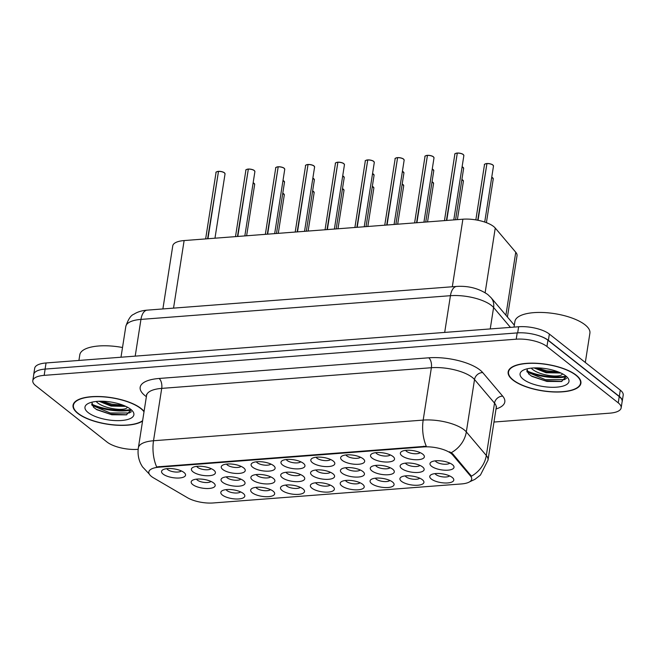 <?xml version="1.0" encoding="UTF-8"?>
<svg xmlns="http://www.w3.org/2000/svg" width="656" height="656" viewBox="0 0 656 656"><rect width="100%" height="100%" fill="white"/><g stroke="black" fill="none" stroke-linecap="round" stroke-linejoin="round"><path stroke-width="0.98" d="M243.261 493.451A12.144 4.428 8.9 0 1 244.122 494.263A12.144 4.428 8.9 0 1 237.841 498.995A12.144 4.428 8.9 0 1 222.368 495.05A12.144 4.428 8.9 0 1 222.04 490.803A12.144 4.428 8.9 0 1 232.47 489.729A12.144 4.428 8.9 0 1 243.261 493.451M226.107 489.622A7.593 2.772 -171.1 0 0 226.943 490.557A7.593 2.772 -171.1 0 0 234.225 492.943A7.593 2.772 -171.1 0 0 240.604 491.893M332.813 486.588A12.144 4.428 8.9 0 1 333.674 487.4A12.144 4.428 8.9 0 1 327.393 492.131A12.144 4.428 8.9 0 1 311.92 488.187A12.144 4.428 8.9 0 1 311.6 483.939A12.144 4.428 8.9 0 1 322.022 482.865A12.144 4.428 8.9 0 1 332.813 486.588M315.667 482.767A7.593 2.772 -171.1 0 0 316.495 483.702A7.593 2.772 -171.1 0 0 323.777 486.088A7.593 2.772 -171.1 0 0 330.165 485.03M362.661 484.3A12.144 4.428 8.9 0 1 363.522 485.112A12.144 4.428 8.9 0 1 357.241 489.852A12.144 4.428 8.9 0 1 341.776 485.899A12.144 4.428 8.9 0 1 341.448 481.652A12.144 4.428 8.9 0 1 351.87 480.577A12.144 4.428 8.9 0 1 362.661 484.3M345.515 480.479A7.593 2.772 -171.1 0 0 346.343 481.414A7.593 2.772 -171.1 0 0 353.625 483.8A7.593 2.772 -171.1 0 0 360.013 482.75M392.518 482.012A12.144 4.428 8.9 0 1 393.379 482.824A12.144 4.428 8.9 0 1 387.097 487.564A12.144 4.428 8.9 0 1 371.624 483.611A12.144 4.428 8.9 0 1 371.296 479.372A12.144 4.428 8.9 0 1 381.726 478.29A12.144 4.428 8.9 0 1 392.518 482.012M375.363 478.191A7.593 2.772 -171.1 0 0 376.2 479.126A7.593 2.772 -171.1 0 0 383.481 481.512A7.593 2.772 -171.1 0 0 389.869 480.463M302.965 488.876A12.144 4.428 8.9 0 1 303.826 489.688A12.144 4.428 8.9 0 1 297.537 494.419A12.144 4.428 8.9 0 1 282.072 490.475A12.144 4.428 8.9 0 1 281.744 486.227A12.144 4.428 8.9 0 1 292.174 485.153A12.144 4.428 8.9 0 1 302.965 488.876M285.811 485.055A7.593 2.772 -171.1 0 0 286.639 485.989A7.593 2.772 -171.1 0 0 293.929 488.376A7.593 2.772 -171.1 0 0 300.309 487.318M273.109 491.164A12.144 4.428 8.9 0 1 273.97 491.975A12.144 4.428 8.9 0 1 267.689 496.707A12.144 4.428 8.9 0 1 252.216 492.763A12.144 4.428 8.9 0 1 251.896 488.515A12.144 4.428 8.9 0 1 262.318 487.441A12.144 4.428 8.9 0 1 273.109 491.164M255.963 487.334A7.593 2.772 -171.1 0 0 256.791 488.269A7.593 2.772 -171.1 0 0 264.073 490.655A7.593 2.772 -171.1 0 0 270.461 489.606M422.366 479.725A12.144 4.428 8.9 0 1 423.227 480.536A12.144 4.428 8.9 0 1 416.945 485.276A12.144 4.428 8.9 0 1 401.472 481.324A12.144 4.428 8.9 0 1 401.152 477.084A12.144 4.428 8.9 0 1 411.574 476.002A12.144 4.428 8.9 0 1 422.366 479.725M405.219 475.903A7.593 2.772 -171.1 0 0 406.048 476.838A7.593 2.772 -171.1 0 0 413.329 479.224A7.593 2.772 -171.1 0 0 419.717 478.175M452.222 477.437A12.144 4.428 8.9 0 1 453.083 478.249A12.144 4.428 8.9 0 1 446.802 482.988A12.144 4.428 8.9 0 1 431.328 479.036A12.144 4.428 8.9 0 1 431 474.796A12.144 4.428 8.9 0 1 441.431 473.714A12.144 4.428 8.9 0 1 452.222 477.437M435.067 473.616A7.593 2.772 -171.1 0 0 435.904 474.55A7.593 2.772 -171.1 0 0 443.185 476.937A7.593 2.772 -171.1 0 0 449.565 475.887M213.626 482.972A12.144 4.428 8.9 0 1 214.487 483.784A12.144 4.428 8.9 0 1 208.206 488.515A12.144 4.428 8.9 0 1 192.733 484.571A12.144 4.428 8.9 0 1 192.413 480.323A12.144 4.428 8.9 0 1 202.835 479.249A12.144 4.428 8.9 0 1 213.626 482.972M196.48 479.142A7.593 2.772 -171.1 0 0 197.308 480.077A7.593 2.772 -171.1 0 0 204.59 482.463A7.593 2.772 -171.1 0 0 210.978 481.414M243.483 480.684A12.144 4.428 8.9 0 1 244.344 481.496A12.144 4.428 8.9 0 1 238.054 486.227A12.144 4.428 8.9 0 1 222.589 482.283A12.144 4.428 8.9 0 1 222.261 478.035A12.144 4.428 8.9 0 1 232.691 476.961A12.144 4.428 8.9 0 1 243.483 480.684M226.328 476.855A7.593 2.772 -171.1 0 0 227.156 477.789A7.593 2.772 -171.1 0 0 234.446 480.176A7.593 2.772 -171.1 0 0 240.826 479.126M333.035 473.821A12.144 4.428 8.9 0 1 333.896 474.632A12.144 4.428 8.9 0 1 327.615 479.364A12.144 4.428 8.9 0 1 312.141 475.42A12.144 4.428 8.9 0 1 311.813 471.172A12.144 4.428 8.9 0 1 322.244 470.098A12.144 4.428 8.9 0 1 333.035 473.821M315.88 469.999A7.593 2.772 -171.1 0 0 316.717 470.934A7.593 2.772 -171.1 0 0 323.998 473.32A7.593 2.772 -171.1 0 0 330.386 472.263M273.331 478.396A12.144 4.428 8.9 0 1 274.192 479.208A12.144 4.428 8.9 0 1 267.91 483.939A12.144 4.428 8.9 0 1 252.437 479.995A12.144 4.428 8.9 0 1 252.117 475.748A12.144 4.428 8.9 0 1 262.539 474.673A12.144 4.428 8.9 0 1 273.331 478.396M256.184 474.567A7.593 2.772 -171.1 0 0 257.013 475.502A7.593 2.772 -171.1 0 0 264.294 477.888A7.593 2.772 -171.1 0 0 270.682 476.838M303.179 476.108A12.144 4.428 8.9 0 1 304.04 476.92A12.144 4.428 8.9 0 1 297.758 481.652A12.144 4.428 8.9 0 1 282.285 477.707A12.144 4.428 8.9 0 1 281.965 473.46A12.144 4.428 8.9 0 1 292.387 472.386A12.144 4.428 8.9 0 1 303.179 476.108M286.032 472.279A7.593 2.772 -171.1 0 0 286.861 473.222A7.593 2.772 -171.1 0 0 294.142 475.608A7.593 2.772 -171.1 0 0 300.53 474.55M422.587 466.957A12.144 4.428 8.9 0 1 423.448 467.769A12.144 4.428 8.9 0 1 417.167 472.509A12.144 4.428 8.9 0 1 401.693 468.556A12.144 4.428 8.9 0 1 401.374 464.317A12.144 4.428 8.9 0 1 411.796 463.234A12.144 4.428 8.9 0 1 422.587 466.957M405.441 463.136A7.593 2.772 -171.1 0 0 406.269 464.071A7.593 2.772 -171.1 0 0 413.551 466.457A7.593 2.772 -171.1 0 0 419.938 465.407M392.739 469.245A12.144 4.428 8.9 0 1 393.6 470.057A12.144 4.428 8.9 0 1 387.319 474.796A12.144 4.428 8.9 0 1 371.845 470.844A12.144 4.428 8.9 0 1 371.517 466.605A12.144 4.428 8.9 0 1 381.948 465.522A12.144 4.428 8.9 0 1 392.739 469.245M375.585 465.424A7.593 2.772 -171.1 0 0 376.421 466.359A7.593 2.772 -171.1 0 0 383.703 468.745A7.593 2.772 -171.1 0 0 390.082 467.695M362.883 471.533A12.144 4.428 8.9 0 1 363.744 472.345A12.144 4.428 8.9 0 1 357.463 477.084A12.144 4.428 8.9 0 1 341.989 473.132A12.144 4.428 8.9 0 1 341.669 468.884A12.144 4.428 8.9 0 1 352.092 467.81A12.144 4.428 8.9 0 1 362.883 471.533M345.737 467.712A7.593 2.772 -171.1 0 0 346.565 468.646A7.593 2.772 -171.1 0 0 353.846 471.033A7.593 2.772 -171.1 0 0 360.234 469.983M452.443 464.669A12.144 4.428 8.9 0 1 453.304 465.481A12.144 4.428 8.9 0 1 447.015 470.221A12.144 4.428 8.9 0 1 431.55 466.268A12.144 4.428 8.9 0 1 431.222 462.029A12.144 4.428 8.9 0 1 441.652 460.947A12.144 4.428 8.9 0 1 452.443 464.669M435.289 460.848A7.593 2.772 -171.1 0 0 436.117 461.783A7.593 2.772 -171.1 0 0 443.407 464.169A7.593 2.772 -171.1 0 0 449.786 463.12M392.96 456.478A12.144 4.428 8.9 0 1 393.821 457.289A12.144 4.428 8.9 0 1 387.532 462.029A12.144 4.428 8.9 0 1 372.067 458.077A12.144 4.428 8.9 0 1 371.739 453.837A12.144 4.428 8.9 0 1 382.169 452.755A12.144 4.428 8.9 0 1 392.96 456.478M375.806 452.656A7.593 2.772 -171.1 0 0 376.634 453.591A7.593 2.772 -171.1 0 0 383.924 455.977A7.593 2.772 -171.1 0 0 390.304 454.928M363.104 458.765A12.144 4.428 8.9 0 1 363.965 459.577A12.144 4.428 8.9 0 1 357.684 464.317A12.144 4.428 8.9 0 1 342.211 460.364A12.144 4.428 8.9 0 1 341.891 456.117A12.144 4.428 8.9 0 1 352.313 455.043A12.144 4.428 8.9 0 1 363.104 458.765M345.958 454.944A7.593 2.772 -171.1 0 0 346.786 455.879A7.593 2.772 -171.1 0 0 354.068 458.265A7.593 2.772 -171.1 0 0 360.456 457.216M333.256 461.053A12.144 4.428 8.9 0 1 334.117 461.865A12.144 4.428 8.9 0 1 327.836 466.596A12.144 4.428 8.9 0 1 312.363 462.652A12.144 4.428 8.9 0 1 312.035 458.405A12.144 4.428 8.9 0 1 322.465 457.33A12.144 4.428 8.9 0 1 333.256 461.053M316.102 457.232A7.593 2.772 -171.1 0 0 316.93 458.167A7.593 2.772 -171.1 0 0 324.22 460.553A7.593 2.772 -171.1 0 0 330.599 459.495M303.4 463.341A12.144 4.428 8.9 0 1 304.261 464.153A12.144 4.428 8.9 0 1 297.98 468.884A12.144 4.428 8.9 0 1 282.506 464.94A12.144 4.428 8.9 0 1 282.187 460.692A12.144 4.428 8.9 0 1 292.609 459.618A12.144 4.428 8.9 0 1 303.4 463.341M286.254 459.512A7.593 2.772 -171.1 0 0 287.082 460.455A7.593 2.772 -171.1 0 0 294.364 462.841A7.593 2.772 -171.1 0 0 300.751 461.783M273.552 465.629A12.144 4.428 8.9 0 1 274.413 466.441A12.144 4.428 8.9 0 1 268.132 471.172A12.144 4.428 8.9 0 1 252.658 467.228A12.144 4.428 8.9 0 1 252.33 462.98A12.144 4.428 8.9 0 1 262.761 461.906A12.144 4.428 8.9 0 1 273.552 465.629M256.398 461.799A7.593 2.772 -171.1 0 0 257.234 462.734A7.593 2.772 -171.1 0 0 264.516 465.12A7.593 2.772 -171.1 0 0 270.903 464.071M243.696 467.917A12.144 4.428 8.9 0 1 244.557 468.728A12.144 4.428 8.9 0 1 238.276 473.46A12.144 4.428 8.9 0 1 222.802 469.516A12.144 4.428 8.9 0 1 222.482 465.268A12.144 4.428 8.9 0 1 232.905 464.194A12.144 4.428 8.9 0 1 243.696 467.917M226.55 464.087A7.593 2.772 -171.1 0 0 227.378 465.022A7.593 2.772 -171.1 0 0 234.659 467.408A7.593 2.772 -171.1 0 0 241.047 466.359M213.848 470.204A12.144 4.428 8.9 0 1 214.709 471.016A12.144 4.428 8.9 0 1 208.428 475.748A12.144 4.428 8.9 0 1 192.954 471.803A12.144 4.428 8.9 0 1 192.634 467.556A12.144 4.428 8.9 0 1 203.057 466.482A12.144 4.428 8.9 0 1 213.848 470.204M196.702 466.375A7.593 2.772 -171.1 0 0 197.53 467.31A7.593 2.772 -171.1 0 0 204.811 469.696A7.593 2.772 -171.1 0 0 211.199 468.646M184 472.492A12.144 4.428 8.9 0 1 184.861 473.304A12.144 4.428 8.9 0 1 178.571 478.035A12.144 4.428 8.9 0 1 163.106 474.091A12.144 4.428 8.9 0 1 162.778 469.844A12.144 4.428 8.9 0 1 173.209 468.769A12.144 4.428 8.9 0 1 184 472.492M166.845 468.663A7.593 2.772 -171.1 0 0 167.674 469.598A7.593 2.772 -171.1 0 0 174.963 471.984A7.593 2.772 -171.1 0 0 181.343 470.934M422.808 454.19A12.144 4.428 8.9 0 1 423.669 455.002A12.144 4.428 8.9 0 1 417.388 459.741A12.144 4.428 8.9 0 1 401.915 455.789A12.144 4.428 8.9 0 1 401.595 451.549A12.144 4.428 8.9 0 1 412.017 450.467A12.144 4.428 8.9 0 1 422.808 454.19M405.662 450.369A7.593 2.772 -171.1 0 0 406.49 451.303A7.593 2.772 -171.1 0 0 413.772 453.69A7.593 2.772 -171.1 0 0 420.16 452.64M153.463 477.822A20.492 7.478 8.9 0 1 151.454 476.461A20.492 7.478 8.9 0 1 148.83 471.943A20.492 7.478 8.9 0 1 159.055 467.187L423.489 446.925A20.492 7.478 8.9 0 1 452.615 454.895L470.549 476.059A20.492 7.478 8.9 0 1 471.697 479.183A20.492 7.478 8.9 0 1 461.48 483.939L213.159 502.963A20.492 7.478 8.9 0 1 187.518 497.748L153.463 477.822M162.885 308.943L172.766 245.844A22.771 8.307 8.9 0 1 184.123 240.563L462.89 219.202A22.771 8.307 8.9 0 1 495.255 228.058L515.755 252.248A22.771 8.307 8.9 0 1 517.035 255.717L507.432 317.012M144.074 411.427A36.818 13.432 -171.1 0 0 141.089 408.508A36.818 13.432 -171.1 0 0 101.122 396.593A36.818 13.432 -171.1 0 0 73.054 405.236A36.818 13.432 -171.1 0 0 77.761 413.354A36.818 13.432 -171.1 0 0 111.044 424.711A36.818 13.432 -171.1 0 0 142.565 421.054M512.861 380.021A36.818 13.432 -171.1 0 0 552.836 391.935A36.818 13.432 -171.1 0 0 580.904 383.293A36.818 13.432 -171.1 0 0 576.198 375.166A36.818 13.432 -171.1 0 0 536.223 363.252A36.818 13.432 -171.1 0 0 508.162 371.895A36.818 13.432 -171.1 0 0 512.861 380.021M149.297 474.091L142.418 466.752L140.851 463.997C138.367 458.864 137.539 453.468 138.375 447.794A30.365 11.078 8.9 0 1 153.52 440.75A26.568 13.432 85.6 0 0 156.645 466.908L426.293 446.252A26.568 13.432 -94.4 0 1 423.177 420.094A30.365 11.078 8.9 0 1 464.145 429.828A30.365 11.078 8.9 0 1 466.326 431.902L486.317 455.485A30.365 11.078 8.9 0 1 488.015 460.11L496.215 407.745A30.365 11.078 -171.1 0 0 494.517 403.12L474.526 379.537A30.365 11.078 -171.1 0 0 472.345 377.462A30.365 11.078 -171.1 0 0 431.377 367.721L161.72 388.385A30.365 11.078 -171.1 0 0 146.575 395.429L146.526 394.469M493.976 422.038L609.801 413.165A22.771 8.307 -171.1 0 0 621.158 407.876L622.142 401.595A22.771 8.307 -171.1 0 0 619.231 396.568L547.932 340.21A22.771 8.307 -171.1 0 0 517.199 332.912L45.141 369.082A22.771 8.307 -171.1 0 0 33.784 374.363L32.8 380.644A22.771 8.307 -171.1 0 0 35.711 385.671L107.01 442.029A22.771 8.307 -171.1 0 0 137.735 449.335L138.186 449.294M449.549 451.779L452.771 453.886L471.418 476.19A26.568 22.788 -40.3 0 0 486.317 455.485L494.517 403.12A7.593 6.511 139.7 0 1 502.685 396.15A37.95 13.85 8.9 0 1 496.018 408.975M621.158 407.876A22.771 8.307 -171.1 0 0 618.247 402.858L546.948 346.499A22.771 8.307 -171.1 0 0 516.215 339.193L44.157 375.363A22.771 8.307 -171.1 0 0 32.8 380.644M526.727 370.779A30.365 11.078 -171.1 0 0 566.071 376.167M91.627 404.121A30.365 11.078 -171.1 0 0 130.97 409.508M622.085 401.956A22.771 8.307 -171.1 0 0 622.216 401.431L623.2 395.142A22.771 8.307 -171.1 0 0 620.289 390.123L549.359 334.06A22.771 8.307 -171.1 0 0 518.634 326.754L46.051 362.965A22.771 8.307 -171.1 0 0 34.694 368.246L33.71 374.527A22.771 8.307 -171.1 0 0 33.669 375.076M33.989 373.641A22.771 8.307 -171.1 0 0 33.71 374.527M622.216 401.431A22.771 8.307 -171.1 0 0 619.305 396.404L548.375 340.341A22.771 8.307 -171.1 0 0 536.903 335.101M457.363 153.037C460.315 153.184 462.275 153.676 463.234 154.488L463.858 155.603A4.551 1.665 -171.1 0 0 463.275 154.595A4.551 1.665 -171.1 0 0 457.298 153.127L457.388 153.045A4.403 1.607 8.9 0 1 463.161 154.472M457.281 153.233L446.416 220.465M457.298 153.127L446.761 220.441M486.99 163.516C489.95 163.664 491.902 164.156 492.869 164.968L493.484 166.083A4.551 1.665 -171.1 0 0 492.902 165.074A4.551 1.665 -171.1 0 0 486.932 163.606L487.023 163.524A4.403 1.607 8.9 0 1 492.795 164.951M486.916 163.713L477.724 220.227M486.932 163.606L478.052 220.293M144.008 411.812A36.433 13.292 -171.1 0 0 140.769 408.532A36.433 13.292 -171.1 0 0 101.204 396.741A36.433 13.292 -171.1 0 0 73.431 405.293A36.433 13.292 -171.1 0 0 78.089 413.329A36.433 13.292 -171.1 0 0 111.528 424.629A36.433 13.292 -171.1 0 0 142.623 420.66M122.516 347.508A37.95 13.85 -171.1 0 0 79.802 354.789L78.917 360.439M127.223 407.343C125.583 411.599 102.918 408.811 96.301 401.644L96.12 401.472M125.788 406.359L111.061 406.08L98.966 401.267M88.134 412.567A24.748 9.028 -171.1 0 0 119.663 420.611A24.748 9.028 -171.1 0 0 132.471 410.959A24.748 9.028 -171.1 0 0 130.716 409.303A24.748 9.028 -171.1 0 0 108.724 401.718A24.748 9.028 -171.1 0 0 87.478 403.916A24.748 9.028 -171.1 0 0 88.134 412.567M91.824 402.202L93.537 407.261L96.858 409.729L111.807 414.764L126.354 414.863L131.241 409.754M131.438 411.689L129.265 412.993L110.249 412.993L92.07 405.367M123.279 405.277L111.635 404.121L101.819 401.226M126.78 414.764L110.077 414.1L96.014 409.205M125.583 406.261L111.463 405.236L99.195 401.259M575.87 375.191A36.433 13.292 -171.1 0 0 536.313 363.399A36.433 13.292 -171.1 0 0 508.531 371.96A36.433 13.292 -171.1 0 0 513.189 379.996A36.433 13.292 -171.1 0 0 552.754 391.788A36.433 13.292 -171.1 0 0 580.527 383.227A36.433 13.292 -171.1 0 0 575.87 375.191M585.316 362.473L589.9 333.191A37.95 13.85 -171.1 0 0 585.045 324.818A37.95 13.85 -171.1 0 0 543.84 312.535A37.95 13.85 -171.1 0 0 514.911 321.448L514.025 327.106M562.331 374.01C560.691 378.258 538.018 375.478 531.401 368.303L531.229 368.131M560.896 373.018L546.169 372.747L534.074 367.926M523.242 379.225A24.748 9.028 -171.1 0 0 554.771 387.27A24.748 9.028 -171.1 0 0 567.571 377.618A24.748 9.028 -171.1 0 0 565.816 375.962A24.748 9.028 -171.1 0 0 543.832 368.377A24.748 9.028 -171.1 0 0 522.586 370.574A24.748 9.028 -171.1 0 0 523.242 379.225M526.924 368.869L528.638 373.92L531.959 376.396L546.915 381.423L561.462 381.53L566.349 376.421M566.546 378.348L564.373 379.652L545.357 379.652L527.178 372.026M558.379 371.944L546.743 370.788L536.928 367.893M561.889 381.423L545.177 380.759L531.114 375.872M560.691 372.92L546.571 371.895L534.296 367.918M427.507 155.316C430.467 155.472 432.419 155.956 433.386 156.776L434.001 157.891A4.551 1.665 -171.1 0 0 433.419 156.882A4.551 1.665 -171.1 0 0 427.45 155.415L427.54 155.333A4.403 1.607 8.9 0 1 433.313 156.759M427.433 155.521L416.568 222.753M427.45 155.415L416.904 222.728M397.659 157.604C400.611 157.76 402.571 158.244 403.53 159.064L404.153 160.179A4.551 1.665 -171.1 0 0 403.571 159.17A4.551 1.665 -171.1 0 0 397.593 157.702L397.684 157.62A4.403 1.607 8.9 0 1 403.465 159.039M397.577 157.809L386.712 225.041M397.593 157.702L387.056 225.016M367.803 159.892C370.763 160.048 372.723 160.531 373.682 161.351L374.297 162.467A4.551 1.665 -171.1 0 0 373.715 161.458A4.551 1.665 -171.1 0 0 367.745 159.99L367.836 159.908A4.403 1.607 8.9 0 1 373.608 161.327M367.729 160.097L356.864 227.329M367.745 159.99L357.2 227.304M337.955 162.18C340.907 162.335 342.867 162.819 343.826 163.639L344.449 164.754A4.551 1.665 -171.1 0 0 343.867 163.746A4.551 1.665 -171.1 0 0 337.897 162.278L337.988 162.196A4.403 1.607 8.9 0 1 343.76 163.615M337.873 162.385L327.008 229.616M337.897 162.278L327.352 229.592M308.099 164.467C311.059 164.623 313.019 165.107 313.978 165.927L314.593 167.042A4.551 1.665 -171.1 0 0 314.011 166.034A4.551 1.665 -171.1 0 0 308.041 164.566L308.131 164.484A4.403 1.607 8.9 0 1 313.904 165.902M308.025 164.672L297.16 231.904M308.041 164.566L297.504 231.88M278.251 166.755C281.203 166.911 283.162 167.395 284.13 168.215L284.745 169.33A4.551 1.665 -171.1 0 0 284.163 168.321A4.551 1.665 -171.1 0 0 278.193 166.845L278.283 166.772A4.403 1.607 8.9 0 1 284.056 168.19M278.177 166.96L267.312 234.192M278.193 166.845L267.648 234.159M248.403 169.043C251.355 169.199 253.314 169.683 254.274 170.503L254.897 171.61A4.551 1.665 -171.1 0 0 254.315 170.609A4.551 1.665 -171.1 0 0 248.337 169.133L248.427 169.059A4.403 1.607 8.9 0 1 254.2 170.478M248.321 169.24L237.456 236.48M248.337 169.133L237.8 236.447M218.546 171.331C221.507 171.487 223.458 171.97 224.426 172.79L225.041 173.897A4.551 1.665 -171.1 0 0 224.459 172.897A4.551 1.665 -171.1 0 0 218.489 171.421L218.579 171.339A4.403 1.607 8.9 0 1 224.352 172.766M218.473 171.528L207.608 238.768M218.489 171.421L207.944 238.735M423.489 446.925L423.596 446.236M452.615 454.895L452.771 453.886M470.549 476.059L470.713 475.051M159.055 467.187L159.162 466.498M173.537 308.123L184.123 240.563M505.899 315.208L515.755 252.248M485.137 292.691L495.255 228.058M452.312 286.762L462.89 219.202M428.753 357.807A7.593 3.838 -94.4 0 1 431.377 367.721L423.177 420.094L153.52 440.75L161.72 388.385A7.593 3.838 -94.4 0 0 159.096 378.471L428.753 357.807A37.95 13.85 8.9 0 1 479.971 369.984A37.95 13.85 8.9 0 1 482.701 372.567L502.685 396.15M451.295 452.681A26.568 22.788 -40.3 0 0 466.326 431.902L474.526 379.537A7.593 6.511 139.7 0 1 482.701 372.567M146.386 396.659A37.95 13.85 8.9 0 1 159.096 378.471M516.215 339.193L517.199 332.912M546.948 346.499L547.932 340.21M44.157 375.363L45.141 369.082M618.247 402.858L619.231 396.568M510.434 327.377L493.591 307.5A30.365 11.078 -171.1 0 0 491.41 305.434A30.365 11.078 -171.1 0 0 450.434 295.692L140.95 319.406A30.365 11.078 -171.1 0 0 125.813 326.45C128.158 319.341 130.847 315.274 133.881 314.232C137.465 311.903 141.909 310.534 147.223 310.14L456.707 286.426A15.178 7.675 -94.4 0 0 450.434 295.692L444.686 332.42M135.202 356.134L140.95 319.406A15.178 7.675 -94.4 0 1 147.223 310.14M490.237 328.927L493.591 307.5A15.178 13.022 -40.3 0 0 491.024 297.652L514.329 325.155M46.051 362.965L45.092 369.082M518.634 326.754L517.674 332.879M549.359 334.06L548.375 340.341M620.289 390.123L619.305 396.404M456.961 153.151A4.551 1.665 -171.1 0 0 454.854 154.193L444.456 220.613M455.395 153.561A4.403 1.607 8.9 0 1 456.986 153.078M486.588 163.631A4.551 1.665 -171.1 0 0 484.489 164.672L475.838 219.883M485.03 164.041A4.403 1.607 8.9 0 1 486.621 163.557M492.574 177.719A4.403 1.607 8.9 0 0 491.746 177.21L493.263 178.85A4.551 1.665 -171.1 0 0 492.681 177.842A4.551 1.665 -171.1 0 0 491.729 177.284M91.889 404.99A30.365 11.078 -171.1 0 0 131.389 410.098M526.998 371.649A30.365 11.078 -171.1 0 0 566.489 376.765M427.105 155.439A4.551 1.665 -171.1 0 0 425.006 156.481L414.6 222.901M425.547 155.849A4.403 1.607 8.9 0 1 427.138 155.365M397.257 157.727A4.551 1.665 -171.1 0 0 395.15 158.768L384.752 225.188M395.691 158.137A4.403 1.607 8.9 0 1 397.282 157.653M367.401 160.015A4.551 1.665 -171.1 0 0 365.302 161.056L354.896 227.476M365.843 160.417A4.403 1.607 8.9 0 1 367.434 159.941M337.553 162.303A4.551 1.665 -171.1 0 0 335.446 163.344L325.048 229.764M335.995 162.704A4.403 1.607 8.9 0 1 337.586 162.229M462.726 180.006A4.403 1.607 8.9 0 0 461.89 179.498L463.415 181.138A4.551 1.665 -171.1 0 0 462.833 180.129A4.551 1.665 -171.1 0 0 461.881 179.572M432.042 181.769L433.567 183.426A4.551 1.665 -171.1 0 0 432.985 182.417A4.551 1.665 -171.1 0 0 432.025 181.86M432.042 181.786A4.403 1.607 8.9 0 1 432.87 182.294M402.194 184.057L403.711 185.714A4.551 1.665 -171.1 0 0 403.128 184.705A4.551 1.665 -171.1 0 0 402.177 184.147M402.185 184.074A4.403 1.607 8.9 0 1 403.022 184.574M373.166 186.862A4.403 1.607 8.9 0 0 372.337 186.361L373.863 188.001A4.551 1.665 -171.1 0 0 373.28 186.993A4.551 1.665 -171.1 0 0 372.329 186.435M462.111 166.714L463.636 168.371A4.551 1.665 -171.1 0 0 463.054 167.362A4.551 1.665 -171.1 0 0 462.103 166.804M462.111 166.731A4.403 1.607 8.9 0 1 462.947 167.239M433.091 169.527A4.403 1.607 8.9 0 0 432.263 169.018L433.78 170.658A4.551 1.665 -171.1 0 0 433.198 169.65A4.551 1.665 -171.1 0 0 432.247 169.092M403.243 171.806A4.403 1.607 8.9 0 0 402.407 171.306L403.932 172.946A4.551 1.665 -171.1 0 0 403.35 171.938A4.551 1.665 -171.1 0 0 402.399 171.38M373.387 174.094A4.403 1.607 8.9 0 0 372.559 173.594L374.076 175.234A4.551 1.665 -171.1 0 0 373.502 174.225A4.403 1.607 8.9 0 1 373.756 174.463M373.502 174.225A4.551 1.665 -171.1 0 0 372.542 173.668M307.697 164.59A4.551 1.665 -171.1 0 0 305.598 165.632L295.2 232.052M306.139 164.992A4.403 1.607 8.9 0 1 307.73 164.517M277.849 166.878A4.551 1.665 -171.1 0 0 275.75 167.92L265.344 234.34M276.291 167.28A4.403 1.607 8.9 0 1 277.882 166.804C275.93 167.346 275.208 167.723 275.75 167.92M248.001 169.166A4.551 1.665 -171.1 0 0 245.893 170.207L235.496 236.627M246.435 169.568A4.403 1.607 8.9 0 1 248.025 169.092M218.145 171.454A4.551 1.665 -171.1 0 0 216.045 172.495L205.64 238.915M216.587 171.856A4.403 1.607 8.9 0 1 218.177 171.372M342.711 175.865L344.228 177.522A4.551 1.665 -171.1 0 0 343.646 176.513A4.551 1.665 -171.1 0 0 342.694 175.947M342.703 175.882A4.403 1.607 8.9 0 1 343.539 176.382M312.855 178.153L314.38 179.81A4.551 1.665 -171.1 0 0 313.798 178.801A4.551 1.665 -171.1 0 0 312.846 178.235M312.855 178.17A4.403 1.607 8.9 0 1 313.683 178.67M283.007 180.441L284.524 182.097A4.551 1.665 -171.1 0 0 283.941 181.089A4.551 1.665 -171.1 0 0 282.99 180.523M282.998 180.457A4.403 1.607 8.9 0 1 283.835 180.958M253.987 183.245A4.403 1.607 8.9 0 0 253.15 182.745L254.676 184.377A4.551 1.665 -171.1 0 0 254.093 183.377A4.551 1.665 -171.1 0 0 253.142 182.811M343.318 189.149A4.403 1.607 8.9 0 0 342.489 188.649L344.006 190.289A4.551 1.665 -171.1 0 0 343.424 189.281A4.551 1.665 -171.1 0 0 342.473 188.715M313.47 191.437A4.403 1.607 8.9 0 0 312.633 190.937L314.158 192.577A4.551 1.665 -171.1 0 0 313.576 191.568A4.551 1.665 -171.1 0 0 312.625 191.003M282.785 193.208L284.302 194.865A4.551 1.665 -171.1 0 0 283.72 193.856A4.551 1.665 -171.1 0 0 282.769 193.29M282.785 193.225A4.403 1.607 8.9 0 1 283.613 193.725M469.737 481.758L474.96 479.331L480.454 475.034L488.015 460.11M138.375 447.794L146.575 395.429M496.215 407.745L496.559 406.843M456.707 286.426C468.482 285.713 478.831 288.41 487.761 294.519L491.024 297.652M125.813 326.45L120.991 357.217M463.858 155.603L453.788 219.899M454.854 154.193C454.313 154.004 455.034 153.619 457.019 153.061M493.484 166.083L484.718 222.064M484.489 164.672C483.948 164.484 484.669 164.107 486.654 163.541M493.263 178.85L486.408 222.663M73.726 403.391L73.431 405.293M508.835 370.058L508.531 371.96M580.822 381.333L580.527 383.227M434.001 157.891L423.932 222.187M425.006 156.481C424.465 156.284 425.186 155.907 427.171 155.349M404.153 160.179L394.084 224.475M395.15 158.768C394.609 158.572 395.33 158.194 397.323 157.637M374.297 162.467L364.228 226.763M365.302 161.056C364.761 160.859 365.482 160.482 367.467 159.925M344.449 164.754L334.38 229.051M335.446 163.344C334.904 163.147 335.626 162.77 337.619 162.204M463.415 181.138L457.388 219.629M433.567 183.426L427.54 221.908M403.711 185.714L397.684 224.196M373.863 188.001L367.836 226.484M463.636 168.371L455.584 219.76M433.78 170.658L425.736 222.048M403.932 172.946L395.88 224.336M374.076 175.234L366.032 226.623M314.593 167.042L304.532 231.338M305.598 165.632C305.056 165.435 305.778 165.058 307.762 164.492M284.745 169.33L274.675 233.626M254.897 171.61L244.827 235.914M245.893 170.207C245.352 170.011 246.074 169.633 248.066 169.068M225.041 173.897L214.971 238.202M216.045 172.495C215.504 172.298 216.226 171.921 218.21 171.355M344.228 177.522L336.184 228.911M314.38 179.81L306.327 231.199M284.524 182.097L276.479 233.487M254.676 184.377L246.623 235.775M344.006 190.289L337.979 228.772M314.158 192.577L308.131 231.06M284.302 194.865L278.275 233.347"/></g></svg>
